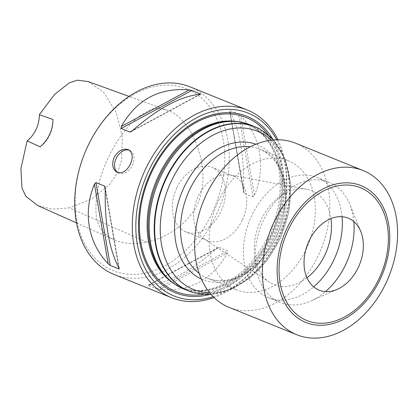 <?xml version="1.0" encoding="UTF-8"?>
<svg xmlns="http://www.w3.org/2000/svg" width="418" height="418" viewBox="0 0 418 418"><rect width="100%" height="100%" fill="white"/><g stroke="black" fill="none" stroke-linecap="round" stroke-linejoin="round"><path stroke-width="0.31" stroke-dasharray="2.09 1.57" d="M87.54 146.922A98.037 70.349 -68 0 1 216.963 119.376A98.037 70.349 -68 0 1 145.292 273.079A98.037 70.349 -68 0 1 87.54 146.922M146.828 242.163C161.008 238.918 173.46 232.309 184.176 222.334C190.78 215.542 194.845 210.285 196.376 206.565C198.101 203.869 199.773 198.879 201.403 191.601C208.582 161.547 190.247 116.497 166.839 110.148C152.904 107.442 154.258 107.175 139.852 115.786C126.597 125.457 111.601 146.702 103.659 168.72C94.97 190.467 94.546 215.061 97.807 222.36C99.479 227.24 101.867 233.61 114.114 239.733C123.561 243.851 134.465 244.661 146.828 242.163L69.388 207.892L52.475 209.131L37.714 205.557M189.934 86.808A101.198 72.617 -68 0 1 219.288 207.861A101.198 72.617 -68 0 1 114.009 274.427M277.897 139.764A101.198 72.617 -68 0 1 273.957 237.852A101.198 72.617 -68 0 1 214.042 297.553M159.587 289.528C189.699 291.968 212.354 279.773 227.538 252.942L227.716 250.941L218.886 247.378L216.696 248.553C190.895 271.089 168.245 283.284 148.74 285.139L148.28 285.478L157.001 289.01L159.587 289.528L227.538 252.942M217.956 247.628L148.087 285.248L148.28 285.478L218.99 247.409M254.431 195.274C266.141 167.059 260.889 136.676 240.674 115.64L238.621 113.973L229.9 110.446L229.555 110.618L243.678 192.343L244.216 193.309L252.942 196.841L254.431 195.274L240.674 115.64M244.216 193.309L229.827 111.251C239.765 129.909 244.352 156.452 243.589 190.885L243.663 192.254M117.667 172.54A12.65 8.788 -62.2 0 0 118.393 172.989A12.65 8.788 -62.2 0 0 132.454 165.1A12.65 8.788 -62.2 0 0 130.186 150.605A12.65 8.788 -62.2 0 0 129.392 150.255M213.164 296.691A98.669 70.804 112 0 0 273.978 237.664A98.669 70.804 112 0 0 276.669 139.774M209.413 294.533A95.215 68.322 112 0 0 271.778 236.504A95.215 68.322 112 0 0 272.473 138.719M167.419 278.027A87.916 63.087 112 0 0 182.285 287.73A87.916 63.087 112 0 0 271.219 235.71A87.916 63.087 112 0 0 248.245 124.736A87.916 63.087 112 0 0 230.82 121.372M183.57 288.932A88.548 63.541 112 0 0 273.147 236.541A88.548 63.541 112 0 0 250.006 124.768M194.041 292.783A88.548 63.541 112 0 0 278.169 238.573A88.548 63.541 112 0 0 260.205 129.282M306.504 248.564A69.576 49.925 -68 0 1 236.123 289.731A69.576 49.925 -68 0 1 215.944 206.508A69.576 49.925 -68 0 1 288.326 160.742A69.576 49.925 -68 0 1 306.504 248.564M52.987 119.491A25.299 18.157 -68 0 1 40.232 146.843M88.177 81.567L103.753 92.477L116.136 112.243L122.359 136.921L121.56 160.293L117.552 172.796L109.73 184.369L91.866 198.994L69.388 207.892M353.842 221.55A64.832 46.523 112 0 0 349.829 204.47A64.832 46.523 112 0 0 328.945 182.3A64.832 46.523 112 0 0 276.941 199.898A64.832 46.523 112 0 0 280.306 302.496A64.832 46.523 112 0 0 310.731 301.085A64.832 46.523 112 0 0 325.491 291.607M342.06 216.717A64.832 46.523 112 0 0 317.173 177.535A64.832 46.523 112 0 0 265.169 195.133A64.832 46.523 112 0 0 268.528 297.726A64.832 46.523 112 0 0 313.667 286.884M295.442 143.155A88.548 63.541 -68 0 1 321.128 249.076A88.548 63.541 -68 0 1 229.007 307.319M176.793 187.959A34.788 24.965 112 0 0 185.885 231.87A34.788 24.965 112 0 0 221.07 211.289A34.788 24.965 112 0 0 211.983 167.378A34.788 24.965 112 0 0 176.793 187.959M242.351 219.899A34.788 24.965 112 0 0 233.265 175.988A34.788 24.965 112 0 0 229.775 174.975A34.788 24.965 112 0 0 197.071 198.869A34.788 24.965 112 0 0 203.953 238.788A34.788 24.965 112 0 0 207.161 240.481A34.788 24.965 112 0 0 242.351 219.899M306.99 277.792A50.599 36.309 -68 0 1 269.197 282.072A50.599 36.309 -68 0 1 259.191 224.011A50.599 36.309 -68 0 1 306.76 189.249A50.599 36.309 -68 0 1 330.941 218.609M119.036 268.168L105.279 188.534M118.733 267.625L105.247 189.573M200.123 94.275L132.166 130.86M199.929 94.29L132.428 130.63M243.589 190.885L229.827 111.251M252.942 196.841L238.621 113.973M148.74 285.139L216.696 248.553M157.001 289.01L227.716 250.941M203.435 294.413A93.857 67.35 112 0 0 270.76 235.987A93.857 67.35 112 0 0 268.09 134.643M173.177 283.054A87.916 63.087 112 0 0 181.266 287.318A87.916 63.087 112 0 0 270.2 235.297A87.916 63.087 112 0 0 247.226 124.324A87.916 63.087 112 0 0 238.448 121.763M194.464 292.893A88.496 63.505 112 0 0 278.54 238.72A88.496 63.505 112 0 0 260.592 129.496M209.606 292.72A85.356 61.253 112 0 0 279.726 238.955A85.356 61.253 112 0 0 271.35 140.155M201.324 279.02A72.737 52.198 112 0 0 276.397 236.625A72.737 52.198 112 0 0 255.873 144.236M199.104 273.335A69.576 49.925 112 0 0 207.542 278.163A69.576 49.925 112 0 0 277.923 236.996A69.576 49.925 112 0 0 259.74 149.179A69.576 49.925 112 0 0 250.319 146.775M105.2 187.165L119.308 268.795M200.776 94.17L130.907 131.785M116.883 172.195L118.393 172.989M128.676 149.811L130.186 150.605M182.285 287.73L181.266 287.318C188.001 290.04 195.258 291.017 203.028 290.249C210.594 289.481 218.212 287.046 225.898 282.939C243.903 272.949 258.214 256.924 268.831 234.853C283.493 204.188 283.817 167.184 270.284 144.989C264.364 135.061 256.678 128.174 247.226 124.324L248.245 124.736M273.602 139.925L285.609 159.906L290.782 184.824L288.786 212.156L279.908 239.133L266.94 260.628L250.267 277.907L231.159 289.528L211.069 294.45M236.123 289.731L207.542 278.163C228.494 287.913 261.469 269.521 276.214 236.447C293.891 200.598 284.01 157.257 259.74 149.179L288.326 160.742M76.499 222.904L114.114 239.733M166.839 110.148L129.068 96.427M328.945 182.3L317.173 177.535M280.306 302.496L268.528 297.726M360.771 231.431L349.829 204.47M337.342 289.324L310.731 301.085M233.265 175.988L211.983 167.378M207.161 240.481L185.885 231.87M203.953 238.788L269.197 282.072M229.775 174.975L306.76 189.249"/><path stroke-width="0.63" d="M214.042 297.553A101.198 72.617 -68 0 1 171.584 297.731L114.009 274.427A101.198 72.617 -68 0 1 87.566 146.692A101.198 72.617 -68 0 1 189.934 86.808L247.513 110.112A101.198 72.617 -68 0 1 277.897 139.764M171.584 297.731A101.198 72.617 -68 0 1 145.145 169.99A101.198 72.617 -68 0 1 247.513 110.112M130.442 164.039C126.644 171.239 122.124 173.961 116.883 172.19C112.515 169.185 111.59 164.269 114.109 157.429C118.289 150.433 123.143 147.894 128.676 149.811C132.663 152.622 133.253 157.367 130.442 164.039M199.929 94.29L200.583 93.935L200.123 94.275C180.618 96.13 157.967 108.325 132.166 130.86L130.907 131.785L129.873 132.01L121.147 128.478L121.324 126.471C136.514 99.641 159.164 87.446 189.276 89.886L191.862 90.408L200.776 94.17M105.279 188.534C104.516 222.961 109.098 249.509 119.036 268.168L118.963 268.973L110.242 265.44L108.189 263.779C87.973 242.743 82.722 212.36 94.431 184.145L95.921 182.577L104.646 186.104L105.106 186.762L105.279 188.534M119.308 268.795L118.963 268.973L118.733 267.625M129.392 150.255A12.65 8.788 -62.2 0 0 116.12 158.49A12.65 8.788 -62.2 0 0 117.667 172.54M276.669 139.774A98.669 70.804 112 0 0 185.08 125.16A98.669 70.804 112 0 0 137.188 243.495A98.669 70.804 112 0 0 213.164 296.691M272.473 138.719A95.215 68.322 112 0 0 147.847 178.951A95.215 68.322 112 0 0 209.413 294.533M194.464 292.893A88.496 63.505 112 0 1 163.354 185.226A88.496 63.505 112 0 1 260.592 129.496L260.205 129.282A88.548 63.541 112 0 0 255.032 126.8L250.006 124.768A88.548 63.541 112 0 0 232.455 121.377L230.82 121.372A87.916 63.087 112 0 0 156.787 182.567A87.916 63.087 112 0 0 167.419 278.027L168.6 279.161A88.548 63.541 112 0 0 183.57 288.932L188.596 290.965A88.548 63.541 112 0 0 194.041 292.783L211.069 294.45M232.455 121.377A88.548 63.541 112 0 0 157.889 183.011A88.548 63.541 112 0 0 168.6 279.161M255.032 126.8A88.548 63.541 112 0 0 162.91 185.049A88.548 63.541 112 0 0 188.596 290.965M76.499 222.904L37.714 205.557L25.697 196.131L21.997 188.027L20.9 168.767L27.097 140.897L40.232 146.843C48.587 139.262 52.84 130.144 52.987 119.491L39.329 114.668L54.789 94.207L69.409 82.795L77.403 80.188L88.177 81.567L129.068 96.427M27.097 140.897A25.299 18.157 112 0 0 39.329 114.668M325.491 291.607A64.832 46.523 112 0 0 353.842 221.55M313.667 286.884A64.832 46.523 112 0 0 334.113 259.369A64.832 46.523 112 0 0 342.06 216.717M296.754 334.734L229.007 307.319A88.548 63.541 -68 0 1 224.414 167.195A88.548 63.541 -68 0 1 295.442 143.155L363.19 170.57A88.548 63.541 -68 0 1 388.871 276.491A88.548 63.541 -68 0 1 296.754 334.734A88.548 63.541 -68 0 1 292.156 194.61A88.548 63.541 -68 0 1 363.19 170.57M350.274 279.621A38.843 27.875 112 0 0 360.771 231.431A38.843 27.875 112 0 0 317.1 228.693A38.843 27.875 112 0 0 305.908 274.997A38.843 27.875 112 0 0 337.342 289.324A38.843 27.875 112 0 0 350.274 279.621M330.941 218.609A50.599 36.309 -68 0 1 325.052 254.599A50.599 36.309 -68 0 1 306.99 277.792M108.189 263.779L94.431 184.145M110.242 265.44L95.921 182.577M105.247 189.573L104.646 186.104M189.276 89.886L121.324 126.471M191.862 90.408L121.147 128.478M132.428 130.63L129.873 132.01M268.09 134.643A93.857 67.35 112 0 0 148.599 179.254A93.857 67.35 112 0 0 203.435 294.413M238.448 121.763A87.916 63.087 112 0 0 155.762 182.154A87.916 63.087 112 0 0 173.177 283.054M271.35 140.155A85.356 61.253 112 0 0 168.626 187.358A85.356 61.253 112 0 0 209.606 292.72M255.873 144.236A72.737 52.198 112 0 0 181.72 192.656A72.737 52.198 112 0 0 201.324 279.02M250.319 146.775A69.576 49.925 112 0 0 187.363 194.94A69.576 49.925 112 0 0 199.104 273.335M301.932 205.693A73.787 52.945 -68 0 1 389.649 232.967A73.787 52.945 -68 0 1 308.735 323.516A73.787 52.945 -68 0 1 301.932 205.693M303.102 207.208A71.624 51.393 -68 0 1 388.249 233.683A71.624 51.393 -68 0 1 309.707 321.578A71.624 51.393 -68 0 1 303.102 207.208M260.592 129.496L273.602 139.925"/></g></svg>
